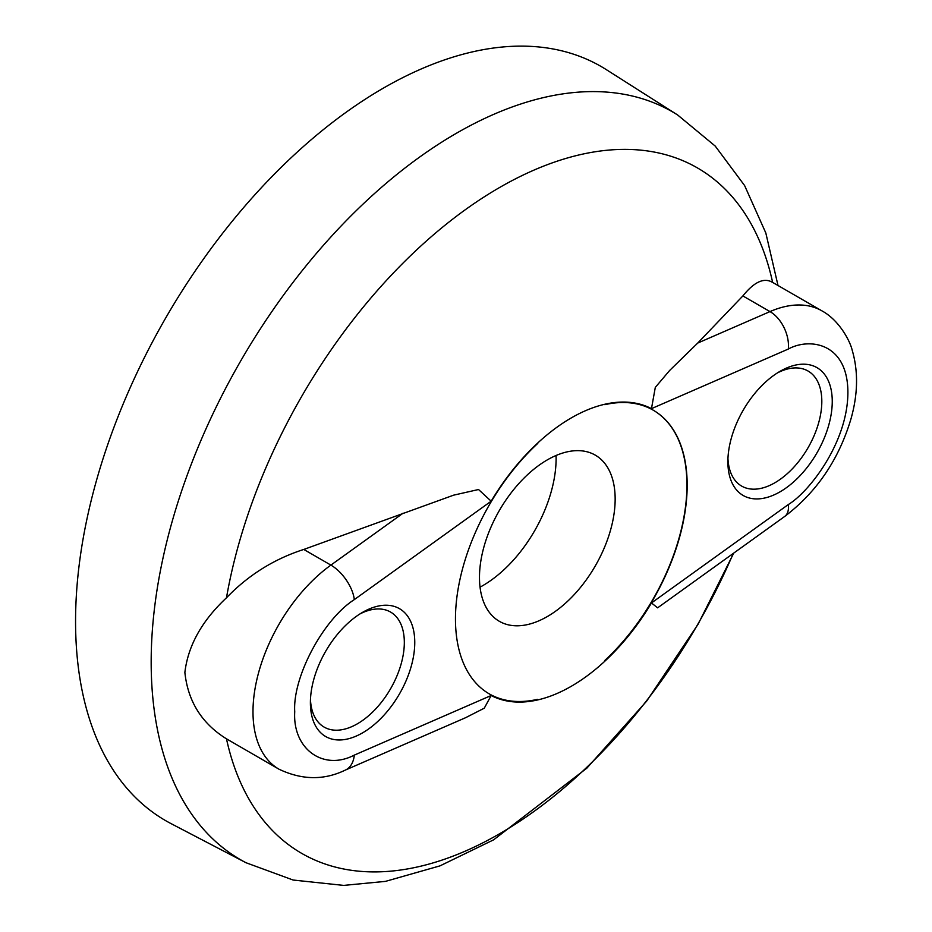 <?xml version="1.0" encoding="UTF-8"?>
<svg xmlns="http://www.w3.org/2000/svg" width="932" height="932" viewBox="0 0 932 932"><rect width="100%" height="100%" fill="white"/><g stroke="black" fill="none" stroke-linecap="round" stroke-linejoin="round"><path stroke-width="1.4" d="M772.64 282.408A395.739 228.48 120 0 0 499.529 187.542A395.739 228.48 120 0 0 226.476 597.796C201.929 620.77 188.054 645.643 184.874 672.438C187.926 701.365 201.801 723.5 226.476 738.831L278.971 769.191A125.459 72.44 -60 0 1 252.991 711.757A125.459 72.44 -60 0 1 330.895 565.107A29.521 14.842 54.3 0 1 354.311 599.614L491.164 501.195A164.335 94.878 -60 0 1 535.83 444.797A164.335 94.878 -60 0 1 606.814 403.812A164.335 94.878 -60 0 1 651.468 408.647L655.301 387.397L669.689 370.423L697.718 343.069L742.874 295.933C754.268 281.755 764.193 277.27 772.651 282.466M604.845 404.674L606.814 403.812L604.845 404.674A163.834 94.598 120 0 1 653.239 410.185A163.834 94.598 120 0 1 687.175 485.188A163.834 94.598 120 0 1 604.845 660.776L606.814 659.355A164.335 94.878 -60 0 1 535.83 700.34A164.335 94.878 -60 0 1 491.164 695.505L484.267 708.192L465.581 717.71L345.224 770.135A29.521 18.99 -113.5 0 0 354.311 755.118C323.229 771.288 292.473 748.909 294.733 711.757C292.473 677.226 323.229 619.337 354.311 599.614M653.122 410.127A163.834 94.598 -60 0 1 686.931 485.059A163.834 94.598 -60 0 1 604.612 660.637L604.845 660.776M727.95 458.556A66.417 38.352 120 0 0 741.627 486.073A66.417 38.352 120 0 0 774.841 482.788A66.417 38.352 120 0 0 821.814 401.436A66.417 38.352 120 0 0 808.056 371.029A66.417 38.352 120 0 0 777.381 372.928M780.061 371.309L780.061 371.309A73.803 42.604 120 0 0 727.88 461.69A73.803 42.604 120 0 0 780.061 491.816A73.803 42.604 120 0 0 832.253 401.436A73.803 42.604 120 0 0 780.061 371.309M480.038 587.16A103.953 60.009 120 0 0 556.113 458.428A103.953 60.009 120 0 0 556.066 455.492M479.479 577.386A95.938 55.396 120 0 0 502.406 622.867A95.938 55.396 120 0 0 575.207 593.533A95.938 55.396 120 0 0 615.155 499.051A95.938 55.396 120 0 0 598.158 457.006A95.938 55.396 120 0 0 523.306 478.815A95.938 55.396 120 0 0 479.479 577.386M310.461 699.594A66.417 38.352 120 0 0 324.15 727.1A66.417 38.352 120 0 0 357.364 723.814A66.417 38.352 120 0 0 404.325 642.463A66.417 38.352 120 0 0 390.566 612.056A66.417 38.352 120 0 0 359.903 613.967M362.583 612.336L362.583 612.336A73.803 42.604 120 0 0 310.391 702.728A73.803 42.604 120 0 0 362.583 732.855A73.803 42.604 120 0 0 414.763 642.463A73.803 42.604 120 0 0 362.583 612.336M778.01 285.507L765.824 232.988L744.61 185.561L715.228 146.079L677.692 115.02L606.476 69.737A435.43 251.395 120 0 0 269.15 179.492A435.43 251.395 120 0 0 75.562 621.376A435.43 251.395 120 0 0 171.185 823.69L246.001 862.729L293.137 880.041L343.628 885.4L385.44 881.381L439.997 865.863L493.611 839.837L586.834 768.178L646.692 701.074L698.08 624.242L733.74 553.095M226.476 597.796C248.296 575.126 274.055 559.014 303.774 549.449L453.651 495.16L478.535 489.521L491.164 501.195M651.468 408.647L788.332 349.034C809.046 337.57 847.794 342.242 847.899 392.395C847.794 442.677 809.046 492.084 788.332 504.538A29.521 14.842 54.3 0 1 784.686 516.456L657.619 607.839L651.468 602.957A164.335 94.878 -60 0 1 606.814 659.355M537.799 443.376L535.83 444.797L537.799 443.376A163.834 94.598 120 0 0 489.405 693.967A163.834 94.598 120 0 0 537.799 699.489L537.566 699.349A163.834 94.598 -60 0 1 489.288 693.897M537.799 699.489L535.83 700.34M677.692 115.02A431.819 249.31 120 0 0 343.151 223.855A431.819 249.31 120 0 0 151.17 662.081A431.819 249.31 120 0 0 246.001 862.729M226.476 738.831A395.739 228.48 120 0 0 449.142 857.591A395.739 228.48 120 0 0 733.274 553.433M742.874 295.933L769.995 311.591A125.459 72.44 -60 0 1 821.919 310.857L771.754 281.895M788.332 349.034A29.521 18.99 -113.5 0 0 769.995 311.591L697.718 343.069M788.332 504.538L651.468 602.957M491.164 695.505L354.311 755.118M403.172 513.136L330.895 565.107L303.774 549.449M784.686 516.456C816.828 492.061 838.951 459.406 851.091 418.491C857.953 393.968 858.337 371.227 852.209 350.269C850.159 341.24 839.348 320.258 821.919 310.857M278.971 769.191C301.933 780.107 324.01 780.422 345.224 770.135"/></g></svg>
